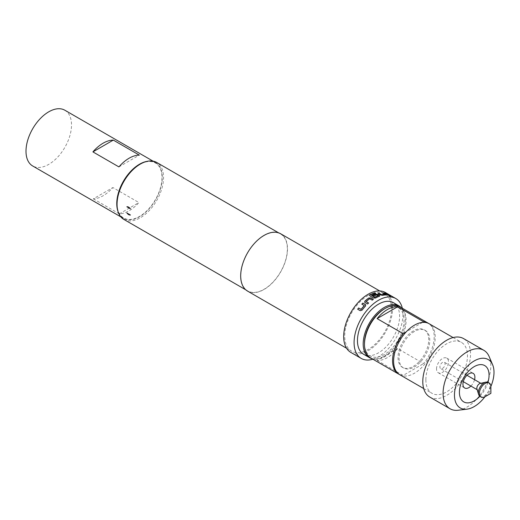 <?xml version="1.0" encoding="UTF-8"?>
<svg xmlns="http://www.w3.org/2000/svg" width="520" height="520" viewBox="0 0 520 520"><rect width="100%" height="100%" fill="white"/><g stroke="black" fill="none" stroke-linecap="round" stroke-linejoin="round"><path stroke-width="0.39" stroke-dasharray="2.6 1.95" d="M388.954 295.627L390.286 296.147M373.536 298.012L375.576 298.136A34.424 19.877 120 0 1 379.36 296.374L379.762 295.945M372.808 295.646A34.424 19.877 120 0 0 372.697 295.704L373.789 296.335A34.424 19.877 120 0 1 376.857 294.957L378.241 295.757M375.719 293.442L375.7 293.566A34.424 19.877 120 0 0 371.436 295.445M480.194 383.435A3.679 2.126 -60 0 1 481.273 383.559A3.679 2.126 -60 0 1 481.839 386.51A3.679 2.126 -60 0 1 479.434 389.747A3.679 2.126 -60 0 1 477.594 389.928A3.679 2.126 -60 0 1 476.944 389.058M488.163 382.441A8.092 4.674 -60 0 1 489.404 388.928A8.092 4.674 -60 0 1 484.12 396.058A8.092 4.674 -60 0 1 480.071 396.454M490.88 386.744A8.092 4.674 -60 0 1 485.16 396.656M442.507 368.426A3.679 2.126 120 0 0 444.906 365.19A3.679 2.126 120 0 0 444.347 362.238A3.679 2.126 120 0 0 442.507 362.421A3.679 2.126 120 0 0 440.102 365.664A3.679 2.126 120 0 0 440.668 368.609A3.679 2.126 120 0 0 442.507 368.426M436.527 368.875A8.457 4.881 -60 0 1 440.219 360.366A8.457 4.881 -60 0 1 446.738 358.098A8.457 4.881 -60 0 1 448.487 361.972A8.457 4.881 -60 0 1 444.795 370.487A8.457 4.881 -60 0 1 438.276 372.749A8.457 4.881 -60 0 1 436.527 368.875M130.429 215.02L128.72 214.572L126.874 212.966M399.704 374.693A29.426 16.991 120 0 0 422.383 366.808A29.426 16.991 120 0 0 435.221 337.194A29.426 16.991 120 0 0 429.13 323.726M425.861 379.841A29.426 16.991 120 0 0 431.957 393.309A29.426 16.991 120 0 0 454.63 385.424A29.426 16.991 120 0 0 467.474 355.817A29.426 16.991 120 0 0 461.376 342.342A29.426 16.991 120 0 0 438.704 350.226A29.426 16.991 120 0 0 425.861 379.841M429.787 397.066A33.761 19.494 120 0 0 455.806 388.024A33.761 19.494 120 0 0 470.541 354.042A33.761 19.494 120 0 0 463.548 338.585M458.211 410.241A33.761 19.494 120 0 0 490.828 365.755A33.761 19.494 120 0 0 489.171 356.616M484.906 396.799A27.95 16.139 120 0 0 490.874 386.457M364.481 343.2A27.95 16.139 120 0 0 384.248 354.614A27.95 16.139 120 0 0 404.014 320.378A27.95 16.139 120 0 0 384.248 308.964M370.578 357.871A29.426 16.991 120 0 0 385.288 356.415A29.426 16.991 120 0 0 404.515 330.486A29.426 16.991 120 0 0 400.004 306.911M397.631 348.569L377.111 360.418A29.426 16.991 120 0 0 387.368 357.617A29.426 16.991 120 0 0 397.631 348.569L423.637 363.584A29.426 16.991 120 0 0 428.603 323.44M377.111 360.418L403.117 375.434L423.637 363.584M399.197 374.374A29.426 16.991 120 0 0 403.117 375.434M413.381 330.889A21.697 12.526 120 0 0 399.204 350.012A21.697 12.526 120 0 0 402.526 367.4A21.697 12.526 120 0 0 413.381 366.327A21.697 12.526 120 0 0 427.557 347.204A21.697 12.526 120 0 0 424.229 329.817A21.697 12.526 120 0 0 413.381 330.889M414.421 331.487A21.697 12.526 120 0 0 400.244 350.61A21.697 12.526 120 0 0 403.566 368.004A21.697 12.526 120 0 0 414.421 366.925A21.697 12.526 120 0 0 428.597 347.802A21.697 12.526 120 0 0 425.269 330.414A21.697 12.526 120 0 0 414.421 331.487M393.425 302.686A29.79 17.199 -60 0 1 397.988 326.56A29.79 17.199 -60 0 1 378.528 352.813A29.79 17.199 -60 0 1 363.63 354.289M371.872 358.618A29.79 17.199 120 0 0 384.248 356.115A29.79 17.199 120 0 0 403.019 332A29.79 17.199 120 0 0 401.297 307.658M93.327 198.848L119.334 213.863A32.181 18.584 120 0 0 138.905 202.566L112.898 187.551A32.181 18.584 -60 0 1 93.327 198.848L112.898 187.551M147.167 161.337A32.181 18.584 -60 0 1 155.61 162.63A32.181 18.584 -60 0 1 162.279 177.359A32.181 18.584 -60 0 1 148.233 209.749A32.181 18.584 -60 0 1 123.428 218.368A32.181 18.584 -60 0 1 118.085 211.698M64.85 110.227A32.181 18.584 -60 0 1 71.513 124.956A32.181 18.584 -60 0 1 57.466 157.345A32.181 18.584 -60 0 1 32.663 165.965M350.838 352.424A34.574 19.962 120 0 0 368.128 350.707A34.574 19.962 120 0 0 390.709 320.242A34.574 19.962 120 0 0 385.411 292.539M372.892 359.209A34.574 19.962 120 0 0 378.528 356.714A34.574 19.962 120 0 0 402.318 308.243M247.546 291.089A33.105 19.11 120 0 0 264.095 289.452A33.105 19.11 120 0 0 285.721 260.28A33.105 19.11 120 0 0 280.644 233.753M368.128 295.451A33.105 19.11 120 0 0 346.502 324.623A33.105 19.11 120 0 0 351.572 351.15A33.105 19.11 120 0 0 368.128 349.512A33.105 19.11 120 0 0 389.753 320.339A33.105 19.11 120 0 0 384.676 293.813A33.105 19.11 120 0 0 368.128 295.451M117.052 203.469A31.779 18.35 120 0 0 139.523 216.444A31.779 18.35 120 0 0 161.993 177.528A31.779 18.35 120 0 0 139.523 164.554M123.864 219.427A32.884 18.986 120 0 0 140.303 217.796A32.884 18.986 120 0 0 161.785 188.819A32.884 18.986 120 0 0 156.741 162.474M264.095 235.573A32.884 18.986 120 0 0 242.613 264.55A32.884 18.986 120 0 0 247.656 290.894A32.884 18.986 120 0 0 264.095 289.269A32.884 18.986 120 0 0 285.578 260.293A32.884 18.986 120 0 0 280.534 233.948A32.884 18.986 120 0 0 264.095 235.573M119.334 213.863L138.905 202.566M118.911 166.9L139.328 155.116M422.572 322.4L406.263 331.812M479.869 396.325A20.963 12.103 120 0 0 487.949 382.33M470.893 386.061A8.457 4.881 120 0 0 474.572 379.691M384.832 293.228A34.424 19.877 120 0 0 384.436 293.163L384.488 293.033M384.436 293.163L388.057 295.094M388.005 295.224A34.424 19.877 120 0 1 388.915 295.386L388.973 295.256M388.915 295.386L388.531 295.165M382.415 293.026L384.859 294.275M377.981 293.625L380.562 294.964M380.529 295.094L382.558 295.321M382.525 295.458A34.424 19.877 120 0 1 386.041 295.087L386.094 294.95M386.041 295.087L385.925 294.528L386.041 295.087M370.078 296.017L373.542 298.136M369.72 295.295L370.084 296.133M364.65 302.114L365.034 302.523M365.066 302.62L367.582 303.992M367.614 304.089A34.424 19.877 120 0 1 368.654 303.127L368.628 303.03M366.249 301.639A34.424 19.877 120 0 1 369.7 298.87L369.688 298.753M369.844 298.857L372.236 300.131M372.249 300.248A34.424 19.877 120 0 1 373.328 299.5L373.321 299.383M361.875 304.226L364.279 305.617M357.728 309.276L360.217 310.681M360.276 310.745L362.089 310.128M362.141 310.2A34.424 19.877 120 0 1 365.508 306.215L365.469 306.131M365.508 306.215L365.43 304.642M481.273 383.559L480.812 383.292M466.954 375.291L444.347 362.238M446.738 358.098L473.148 373.347M423.676 388.531L431.957 393.309M402.526 367.4L403.566 368.004M123.428 218.368L120.841 216.873M346.587 348.27L351.572 351.15M245.745 289.796L247.656 290.894M278.629 232.843L280.534 233.948M379.685 290.933L384.676 293.813M155.61 162.63L153.023 161.129M424.229 329.817L425.269 330.414M453.096 337.565L461.376 342.342M438.276 372.749L464.692 388.005M463.275 381.661L440.668 368.609M477.594 389.928L477.139 389.668"/><path stroke-width="0.78" d="M390.52 296.296L390.286 296.147C389.044 295.562 388.668 295.49 389.162 295.939M389.214 295.808C390.475 296.368 390.851 296.433 390.344 296.01C389.097 295.425 388.719 295.36 389.214 295.808L388.901 295.522M375.57 293.495L374.608 292.936A34.424 19.877 120 0 0 370.078 294.964L369.662 295.497M379.36 296.374L379.334 295.445L377.806 294.561L375.791 294.32A34.424 19.877 120 0 0 372.808 295.646M379.782 295.887L379.379 296.25L379.36 295.315L377.825 294.431L375.81 294.19A34.574 19.962 120 0 0 372.697 295.581L373.789 296.212A34.574 19.962 120 0 1 376.876 294.827L378.241 295.757A34.424 19.877 120 0 0 374.745 297.362L371.436 295.328A34.574 19.962 120 0 1 375.719 293.442L374.628 292.806A34.574 19.962 120 0 0 370.078 294.84L369.655 295.425M481.111 397.059L480.071 396.454A8.092 4.674 -60 0 1 478.641 394.531L476.944 389.058A3.679 2.126 -60 0 1 479.434 383.74A3.679 2.126 -60 0 1 480.194 383.435L485.778 382.168A8.092 4.674 -60 0 1 488.163 382.441L489.203 383.045A8.092 4.674 -60 0 1 490.88 386.744L490.88 393.354L485.16 396.656A8.092 4.674 -60 0 1 481.111 397.059A8.092 4.674 -60 0 1 479.869 390.572A8.092 4.674 -60 0 1 485.16 383.442A8.092 4.674 -60 0 1 489.203 383.045M478.641 394.531A8.092 4.674 -60 0 1 484.12 382.844A8.092 4.674 -60 0 1 485.778 382.168M474.572 379.691A8.457 4.881 120 0 0 474.903 377.221A8.457 4.881 120 0 0 473.148 373.347A8.457 4.881 120 0 0 466.635 375.615A8.457 4.881 120 0 0 462.943 384.131A8.457 4.881 120 0 0 464.692 388.005A8.457 4.881 120 0 0 470.893 386.061M487.949 382.33A20.963 12.103 120 0 0 489.06 375.187A20.963 12.103 120 0 0 474.234 366.626A20.963 12.103 120 0 0 459.413 392.301A20.963 12.103 120 0 0 479.869 396.325M130.429 215.02A4.563 2.632 60 0 1 128.648 214.611A4.563 2.632 60 0 1 126.874 212.966L130.429 215.02M453.096 337.565L429.13 323.726A29.426 16.991 120 0 0 406.458 331.611A29.426 16.991 120 0 0 393.614 361.218A29.426 16.991 120 0 0 399.704 374.693L423.676 388.531M490.874 386.457A27.95 16.139 120 0 0 494 372.333A27.95 16.139 120 0 0 492.629 364.767L489.171 356.616A33.761 19.494 120 0 0 483.834 350.298L463.548 338.585A33.761 19.494 120 0 0 437.528 347.633A33.761 19.494 120 0 0 422.793 381.609A33.761 19.494 120 0 0 429.787 397.066L450.073 408.779A33.761 19.494 120 0 0 458.211 410.241L466.993 409.162A27.95 16.139 120 0 0 484.906 396.799M483.834 350.298A33.761 19.494 120 0 0 457.815 359.346A33.761 19.494 120 0 0 443.079 393.322A33.761 19.494 120 0 0 450.073 408.779M492.629 364.767A27.95 16.139 120 0 0 470.548 363.447A27.95 16.139 120 0 0 454.467 395.154A27.95 16.139 120 0 0 466.993 409.162M428.603 323.44A29.426 16.991 120 0 0 428.09 323.128L400.004 306.911A29.426 16.991 120 0 0 385.288 308.367L384.248 308.964A27.95 16.139 120 0 0 364.481 343.2L364.481 344.403A29.426 16.991 120 0 0 370.578 357.871L398.665 374.088A29.426 16.991 120 0 0 399.197 374.374M384.248 308.964L385.288 308.367A29.426 16.991 120 0 0 364.481 344.403M377.111 318.611L397.631 306.767A29.426 16.991 -60 0 0 387.368 309.569A29.426 16.991 -60 0 0 377.111 318.611L403.117 333.632A29.426 16.991 120 0 0 398.665 374.088M369.356 357.591L363.63 354.289A29.79 17.199 -60 0 1 359.067 330.414A29.79 17.199 -60 0 1 378.528 304.161A29.79 17.199 -60 0 1 393.425 302.686L399.146 305.988A29.79 17.199 120 0 0 384.248 307.463A29.79 17.199 120 0 0 364.787 333.716A29.79 17.199 120 0 0 369.356 357.591A29.79 17.199 120 0 0 371.872 358.618M401.297 307.658A29.79 17.199 120 0 0 399.146 305.988M118.085 211.698A32.181 18.584 -60 0 1 116.766 203.639A32.181 18.584 -60 0 1 147.167 161.337M120.841 216.873L32.663 165.965A32.181 18.584 -60 0 1 26 151.236A32.181 18.584 -60 0 1 40.047 118.846A32.181 18.584 -60 0 1 64.85 110.227L153.023 161.129M364.988 301.028L365.034 302.523L367.582 303.992A34.574 19.962 120 0 1 368.628 303.03L366.223 301.535A34.574 19.962 120 0 1 369.688 298.753L372.236 300.131A34.574 19.962 120 0 1 373.321 299.383L370.773 297.914L368.738 298.019A34.574 19.962 120 0 0 364.988 301.028L364.65 302.114M364.637 302.062L365.034 302.523M364.234 305.526L364.24 305.643A34.574 19.962 120 0 0 361.121 309.342L358.579 307.99A34.574 19.962 120 0 0 357.669 309.212L360.217 310.681L362.089 310.128A34.574 19.962 120 0 1 365.469 306.131L365.391 304.551L362.843 303.082A34.574 19.962 120 0 0 361.835 304.142L364.24 305.643M365.775 304.967L362.843 303.082M402.318 308.243A34.574 19.962 120 0 0 395.818 298.545L385.411 292.539A34.574 19.962 120 0 0 368.128 294.255A34.574 19.962 120 0 0 345.54 324.721A34.574 19.962 120 0 0 350.838 352.424L361.244 358.429A34.574 19.962 120 0 0 372.892 359.209M395.818 298.545A34.574 19.962 120 0 0 378.528 300.261A34.574 19.962 120 0 0 355.94 330.726A34.574 19.962 120 0 0 361.244 358.429M369.72 295.172L370.078 296.017L373.536 298.012L375.576 298.012A34.574 19.962 120 0 1 379.379 296.25M379.685 290.933L280.644 233.753A33.105 19.11 120 0 0 264.095 235.391A33.105 19.11 120 0 0 242.469 264.563A33.105 19.11 120 0 0 247.546 291.089L346.587 348.27M278.629 232.843L156.741 162.474A32.884 18.986 120 0 0 140.303 164.099L139.523 164.554A31.779 18.35 120 0 0 117.052 203.469L117.052 204.373A32.884 18.986 120 0 0 123.864 219.427L245.745 289.796M139.523 164.554L140.303 164.099A32.884 18.986 120 0 0 117.052 204.373M126.874 206.758L130.429 208.812L126.874 206.758A4.563 2.632 60 0 1 130.429 208.812M378.261 295.627A34.574 19.962 120 0 0 374.751 297.239L371.436 295.328M384.859 294.275L384.872 294.32A34.574 19.962 120 0 0 381.602 294.664L379.054 293.248A34.574 19.962 120 0 0 378.007 293.488L380.562 294.964L382.558 295.321A34.574 19.962 120 0 1 386.094 294.95L385.97 294.392L383.422 292.923A34.574 19.962 120 0 0 382.46 292.89L384.859 294.275M386.094 294.95L385.97 294.392L383.422 292.923M388.973 295.256A34.574 19.962 120 0 0 388.057 295.094L384.488 293.033A34.574 19.962 120 0 1 385.404 293.195L388.973 295.256M139.328 155.116A32.181 18.584 120 0 0 118.911 166.9L92.905 151.886L113.321 140.101L139.328 155.116M92.905 151.886A32.181 18.584 -60 0 1 113.321 140.101M428.09 323.128A29.426 16.991 120 0 0 423.637 321.783L422.572 322.4M406.263 331.812L403.117 333.632M397.631 306.767L423.637 321.783M388.531 295.165L385.404 293.195M385.346 293.332A34.424 19.877 120 0 0 384.832 293.228M381.602 294.664L381.57 294.794A34.424 19.877 120 0 1 384.82 294.45L384.872 294.32M381.426 294.769L379.054 293.248M379.028 293.377A34.424 19.877 120 0 0 378.163 293.579M386.041 295.087L385.925 294.528M383.376 293.053A34.424 19.877 120 0 0 382.694 293.026M373.23 299.442L370.779 298.031L368.738 298.019M368.751 298.136A34.424 19.877 120 0 0 365.014 301.132M368.57 303.082L366.223 301.639M364.286 305.728A34.424 19.877 120 0 0 361.173 309.413L361.121 309.342M361.036 309.445L358.579 307.99M358.637 308.061A34.424 19.877 120 0 0 357.74 309.25M365.8 305.032L365.43 304.642M362.882 303.173A34.424 19.877 120 0 0 361.913 304.187M480.812 383.292L466.954 375.291M477.139 389.668L463.275 381.661"/></g></svg>
